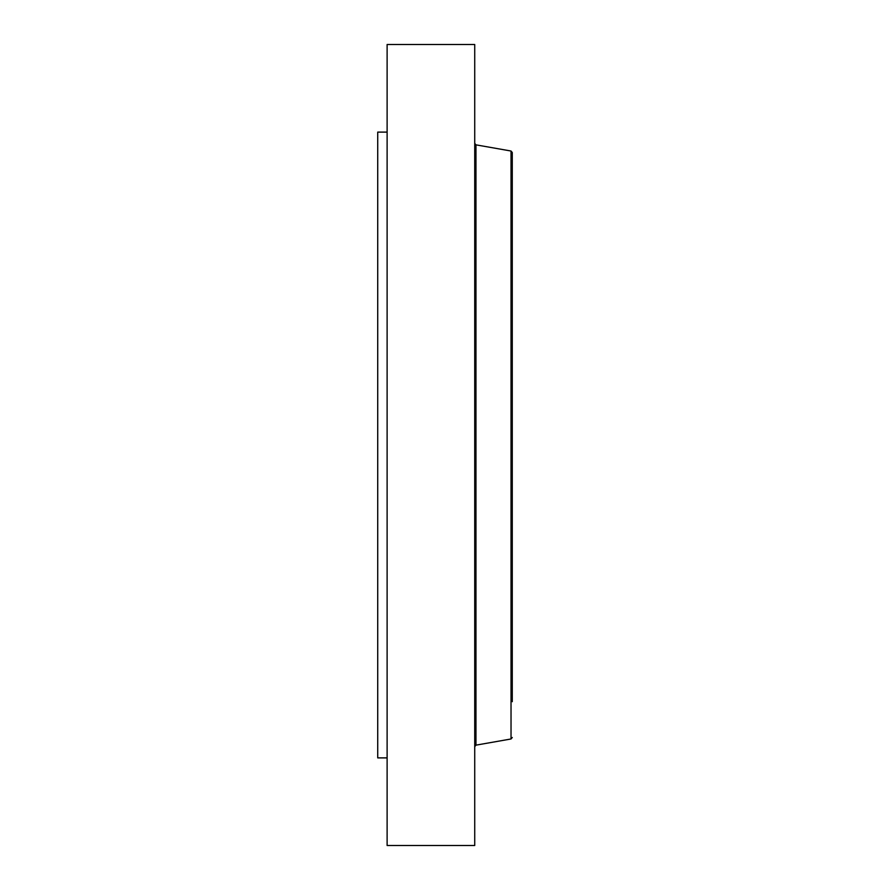 <?xml version="1.0" encoding="UTF-8"?>
<svg xmlns="http://www.w3.org/2000/svg" width="890" height="890" viewBox="0 0 890 890"><rect width="100%" height="100%" fill="white"/><g stroke="black" fill="none" stroke-linecap="round" stroke-linejoin="round"><path stroke-width="1.33" d="M387.117 845.5L387.117 44.5L474.726 44.5L474.726 845.5L387.117 845.5M512.273 701.687L512.273 152.502L512.273 701.687M387.117 757.891L377.727 757.891L377.727 132.109L387.117 132.109M475.961 144.847L511.027 151.022L511.027 738.978L475.961 745.153L475.961 144.847L474.726 143.368M475.961 745.153L474.726 746.632M511.027 151.022L512.273 152.502M511.027 738.978L512.273 737.499"/></g></svg>
